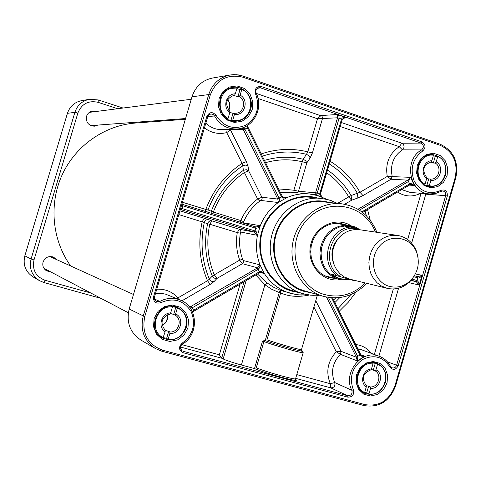 <?xml version="1.0" encoding="UTF-8"?>
<svg xmlns="http://www.w3.org/2000/svg" width="481" height="481" viewBox="0 0 481 481"><rect width="100%" height="100%" fill="white"/><g stroke="black" fill="none" stroke-linecap="round" stroke-linejoin="round"><path stroke-width="0.72" d="M133.471 294.48L49.868 256.541M43.957 268.338L128.331 312.758M167.616 316.895L166.552 321.013L163.943 324.38M191.258 99.26L89.364 112.368M90.825 125.601L185.552 118.536M227.85 99.832C229.69 102.603 230.183 105.61 229.317 108.838L228.878 110.047M45.707 270.202L47.625 270.575M53.89 258.069L52.429 256.788M93.073 126.19L94.793 125.517M93.266 111.658L91.438 111.339M364.039 392.28L362.397 391.546L364.646 392.544L366.288 386.88L366.155 385.395C361.369 378.517 362.854 373.382 370.623 369.979L371.5 368.915L373.142 363.251L371.314 362.548M366.179 385.678L368.638 386.195L366.69 392.923L364.664 392.484M372.216 362.518L375.246 363.402L373.298 370.123L371.146 369.342M368.638 386.195L370.406 386.946L370.556 388.389L368.951 393.927L366.69 392.923M375.246 363.402L377.543 364.279L375.938 369.817L375.078 370.833L373.298 370.123M423.569 184.055L425.066 184.145L426.689 178.535L426.503 177.248C421.831 170.088 423.304 165.001 430.928 161.989L431.848 160.744L433.471 155.141L427.994 155.014M426.677 178.457L428.715 178.938L426.785 185.606L425.913 185.407M433.339 155.597L435.257 156.367L433.327 163.029L430.675 162.013M428.715 178.938L430.663 179.04L430.868 180.273L429.28 185.762L426.785 185.606M435.257 156.367L437.788 156.403L436.201 161.881L435.287 163.077L433.327 163.029M172.451 306.914C156.181 305.02 148.37 330.591 163.101 337.608L165.115 331.782L165.175 330.267C159.8 322.931 161.394 317.526 169.961 314.045L170.695 312.872L172.451 306.914L170.911 306.229L175.781 307.377L173.689 314.454L170.322 313.462M165.169 330.411L168.705 331.361L166.618 338.444L163.396 337.614M168.705 331.361L169.895 331.974L169.859 333.435L168.14 339.261L166.618 338.444M175.781 307.377L177.339 308.068L175.625 313.889L174.898 315.013L173.689 314.454M377.543 364.279C392.556 369.871 384.752 396.843 368.951 393.927M364.646 392.544C351.16 386.303 358.315 361.658 373.142 363.251M370.556 388.389C380.002 389.43 384.541 373.755 375.938 369.817M375.078 370.833C382.275 374.392 378.451 387.596 370.406 386.946M371.5 368.915C363.131 369.125 359.271 382.407 366.288 386.88M437.788 156.403C451.659 162.422 445.755 187.668 430.868 185.961L429.28 185.762M425.066 184.145C412.445 177.471 418.242 154.112 432.275 155.068M430.868 180.273C440.121 181.818 444.612 166.3 436.201 161.881M435.287 163.077C442.225 166.979 438.672 179.87 430.88 179.052L430.663 179.04M431.848 160.744C423.647 160.516 419.829 173.671 426.689 178.535M177.339 308.068L177.543 308.153C194.011 314.478 185.546 342.556 168.14 339.261M169.859 333.435C180.333 334.674 185.191 318.182 175.625 313.889M174.898 315.013C182.906 318.885 178.812 332.774 169.895 331.974M170.695 312.872C161.43 312.969 157.299 326.948 165.115 331.782M162.079 325.445C166.45 323.166 168.194 319.612 167.316 314.778M226.755 118.566L228.042 118.476L229.786 112.572L229.78 111.285C224.597 103.944 226.01 98.611 234.019 95.28L234.518 95.232L235.305 93.861L237.049 87.963L228.679 88.648M229.786 112.362L233.002 113.36L230.934 120.37L229.353 119.967M236.886 88.51L240.001 89.628L237.933 96.627L233.321 95.394M233.002 113.36L234.397 113.245L234.427 114.484L232.726 120.256L230.934 120.37M240.001 89.628L241.829 89.382L240.127 95.142L239.352 96.459L237.933 96.627M233.519 95.352L234.518 95.232M241.829 89.382C256.229 95.551 251.996 120.316 236.514 120.509L232.726 120.256M228.042 118.476C215.151 111.778 219.005 89.262 233.261 88.005M234.427 114.484C244.679 116.282 249.483 99.964 240.127 95.142M239.352 96.459C246.531 100.421 243.873 113.017 235.816 113.257L234.397 113.245M235.305 93.861C226.232 93.476 222.144 107.311 229.786 112.572M228.752 110.263C230.664 106.493 230.309 102.958 227.687 99.645M349.573 279.593L339.069 278.631L331.271 274.08L354.804 280.88L331.271 274.08M358.664 229.599L350.36 227.068L345.196 226.304L350.637 226.274L360.047 229.786M350.318 226.232L344.679 226.022L339.43 227.086L334.469 229.323L330.026 232.636L326.316 236.874L323.503 241.847L321.717 247.324L321.049 253.048L321.53 258.754L323.13 264.177L325.775 269.071L329.341 273.202L333.664 276.395L339.863 278.854M340.187 236.411C331.71 244.847 329.792 254.581 334.427 265.608M360.209 229.81L355.146 226.954L349.579 225.427L344.149 225.27L338.768 226.365L333.694 228.661L329.142 232.058L325.342 236.411L322.462 241.504L320.641 247.114L319.961 252.976L320.454 258.826L322.096 264.382L324.807 269.39L328.463 273.623L332.894 276.894L337.89 279.046L349.008 279.635M389.033 286.273C397.565 288.462 405.086 286.195 411.586 279.473C418.115 271.561 419.865 262.704 416.835 252.898C411.423 236.88 390.229 232.984 379.389 246.29C368.151 259.217 373.713 281.986 389.033 286.273M418.025 257.588L416.594 251.569C413.041 242.532 406.77 237.163 397.781 235.462L359.632 229.72L354.653 229.557L349.723 230.537L345.063 232.636L340.885 235.744L337.385 239.724L334.734 244.396L333.05 249.543L332.413 254.93L332.846 260.299L334.343 265.404L336.814 270.009L340.157 273.899L344.216 276.906L349.867 279.184L387.337 288.366C396.302 290.205 404.142 287.62 410.864 280.615L414.472 275.589M397.781 235.462L392.514 235.293L387.283 236.351L382.341 238.6L377.904 241.931L374.188 246.2L371.368 251.202L369.57 256.71L368.885 262.47L369.336 268.212L370.911 273.671L373.527 278.589L377.062 282.744L381.355 285.948L387.337 288.366M335.479 278.469L329.828 277.753L324.633 275.775L319.979 272.625L316.095 268.446L313.167 263.426L311.333 257.816L310.678 251.864L311.243 245.863L312.999 240.103L315.867 234.848L319.697 230.351L324.314 226.822L329.491 224.435L334.992 223.286L340.548 223.431L346.049 224.91M350.835 225.643C335.804 216.005 313.991 226.701 310.498 245.719C306.505 264.634 322.619 282.816 340.181 279.611M90.236 292.845L45.052 280.261C35.774 276.641 32.089 269.865 34.001 259.944L77.856 113.065C81.674 103.794 88.426 100.216 98.106 102.339L117.316 108.61M122.715 107.93L98.304 99.946L89.436 99.29C82.185 100.842 77.333 105.189 74.886 112.332L31.079 259.018C28.956 268.23 31.746 275.439 39.448 280.639L43.861 282.509L100.649 298.286M162.65 120.996L160.925 120.43M154.924 120.893L156.626 121.446M185.329 119.3L135.474 123.034C104.678 125.343 75.631 145.581 62.163 174.813C48.755 204.07 52.116 239.971 70.43 265.638M49.717 271.669L46.699 270.833C43.422 268.801 42.208 265.873 43.068 262.055C45.154 257.293 48.641 255.67 53.529 257.185L56.036 259.049M97.294 125.325L94.324 126.202C88.402 125.625 85.81 122.33 86.55 116.318C87.578 113.354 89.61 111.604 92.659 111.075L95.755 111.339M411.273 280.146L416.155 281.644L419.228 285.017L418.56 282.149L417.28 280.682L416.155 281.644L410.978 280.489M413.78 276.755L418.608 278.018L420.25 277.254L422.035 275.33L417.755 276.731M376.87 232.311C370.16 215.831 358.351 206.313 341.432 203.776L322.042 201.707C300.938 199.29 279.515 215.981 275.126 238.666C270.502 261.309 283.916 284.932 304.341 290.783L323.178 296.272C339.79 300.348 354.329 296.031 366.799 283.333M210.293 94.925C216.564 79.497 227.471 73.599 243.007 77.237L440.121 145.292C453.168 151.455 458.183 162.235 455.164 177.651L394.961 385.78C389.249 400.535 379.25 406.818 364.965 404.617L364.159 405.597L161.838 351.226L155.345 348.509L140.861 340.031C130.02 332.678 126.124 322.33 129.179 308.994L191.991 96.789C195.49 86.472 202.333 80.219 212.518 78.03L230.068 75C219.474 77.279 212.355 83.796 208.712 94.571L143.206 316.143C140.025 330.068 144.066 340.861 155.345 348.509L161.838 351.226L162.512 350.15C147.493 344.384 141.57 333.213 144.751 316.642L210.293 94.925L208.712 94.571L191.991 96.789M337.211 203.325L331.704 200.799L325.908 199.092L310.245 197.246C288.149 194.859 265.825 212.331 261.279 236.003C256.493 259.632 270.502 284.271 291.847 290.458L292.009 290.506M187.957 327.904L188.534 319.829L185.672 312.422L179.924 307.131L172.402 305.02L164.598 306.511L158.063 311.339L154.106 318.542L153.529 326.683L156.445 334.127L162.259 339.394L169.805 341.444L177.579 339.893L184.049 335.059L187.957 327.904M387.049 382.948L387.65 375.3L385.131 368.326L379.984 363.389L373.208 361.49L366.149 363.005L360.203 367.652L356.565 374.519L355.97 382.233L358.537 389.243L363.738 394.155L370.532 396.001L377.567 394.432L383.459 389.772L387.049 382.948M252.2 109.764L252.79 101.677L250.012 94.078L244.396 88.462L237.037 85.943L229.389 87.037L222.968 91.546L219.077 98.575L218.488 106.728L221.32 114.37L226.996 119.967L234.379 122.427L241.997 121.272L248.352 116.751L252.2 109.764M447.077 175.565L447.685 167.905L445.238 160.756L440.211 155.531L433.579 153.259L426.653 154.413L420.815 158.778L417.231 165.488L416.624 173.208L419.119 180.393L424.2 185.606L430.856 187.818L437.752 186.61L443.536 182.239L447.077 175.565M181.036 209.692L254.545 232.173L257.449 235.341L256.343 231.824L255.104 230.952L182.071 208.574L180.489 208.946M181.782 204.569L182.888 205.814L256.042 228.289L258.093 227.868L260.269 225.721L256.06 227.008L182.9 204.509L181.986 203.89M295.611 378.667L295.581 378.757C295.665 380.182 266.396 372.047 256.259 367.809L254.257 368.494L241.402 365.019C232.804 362.62 226.719 360.606 223.148 358.97L221.663 358.201L244.071 281.836M283.808 291.336L280.104 290.163L279.293 292.442L280.67 292.911C288.696 296.603 298.22 297.306 309.241 295.033M255.772 274.994L264.917 284.764L267.214 283.002L257.479 273.996M314.496 194.751L316.239 194.42L317.189 193.134L339.117 118.146L338.919 116.077L337.44 114.514L337.512 117.785L342.298 119.354L320.382 194.029M342.238 119.276L345.232 117.58L346.603 117.665C343.939 117.148 342.262 117.586 341.57 118.987L319.667 193.933L320.051 195.484L321.981 197.06M247.745 125.325L247.3 127.898L281.613 197.066L283.411 198.106L286.616 197.757L284.788 197.877L282.317 196.567M281.613 197.066L282.227 196.398M247.174 127.603L247.769 126.882M250.607 109.403C248.166 116.432 243.41 120.358 236.327 121.176C216.564 123.298 213.107 89.334 232.948 87.386C244.18 85.365 254.359 98.154 250.607 109.403M242.063 128.006L243.218 129.401L277.802 199.032L278.295 202.519L279.443 200.379L279.269 198.406L244.769 128.932L242.677 127.808M227.158 129.401L226.713 132.606L230.573 129.924L243.218 129.401L244.769 128.932M410.113 184.674L411.544 184.463L414.394 185.438L411.147 183.622L409.884 183.754L409.794 184.842M409.884 183.754L409.722 184.926L362.602 212.446M409.385 185.119L414.394 185.438L410.57 177.333L387.265 176.431L391.083 179.233L407.822 180.159L407.437 180.375L408.489 181.499L410.57 177.333L407.822 180.159L408.748 181.343M186.4 327.399C181.475 338.552 173.545 342.111 162.596 338.077C144.54 329.257 159.626 298.599 177.603 307.467C185.413 311.694 188.348 318.338 186.4 327.399M190.127 307.858L192.051 307.918L258.537 269.083L259.764 267.478L259.999 264.905L257.63 267.827L189.622 307.191M258.537 269.083L257.63 267.827L242.358 263.696L243.254 262.8L243.614 261.568L242.64 259.373L239.682 260.107L242.358 263.696L217.045 278.403L214.292 274.825L212.301 276.04L214.346 278.15L217.045 278.403L214.123 281.517L211.424 281.259L209.361 279.148L207.509 280.73L177.97 297.871L177.381 298.863M204.431 127.922C211.249 132.99 218.675 134.554 226.713 132.606L242.069 163.33L242.743 165.753L245.605 165.103L248.028 166.27L248.683 170.851L246.26 169.685L243.404 170.34L244.39 172.535L248.683 170.851L261.868 197.264L257.63 199.008L259.758 201.106L261.772 199.741L262.133 198.509L261.868 197.264L277.802 199.032L279.269 198.406M357.846 356.68L356.199 356.842L357.275 360.912L357.846 356.68L356.409 357.245L341.047 351.322L336.261 351.779L340.458 354.329L357.275 360.912L364.832 356.247L362.349 355.88L360.756 354.731M385.455 382.437C381.301 392.508 374.465 396.158 364.947 393.392C347.799 386.664 360.161 356.048 377.014 363.402C384.499 367.117 387.313 373.466 385.455 382.437M332.527 297.847L360.576 354.299L360.095 355.291L361.778 356.295L364.832 356.247L360.798 354.719M360.576 354.419L360.095 355.291M192.051 307.918L190.975 306.74L188.263 305.597M193.59 311.327L193.903 311.189L193.609 310.227L193.338 310.395L192.586 312.157M193.422 311.435L193.338 310.395M260.083 272.432L262.211 272.354L264.388 273.593L261.862 271.621L259.776 271.531L193.609 310.227L191.384 306.493M259.914 272.523L259.776 271.531M445.454 175.186C442.785 182.696 437.812 186.49 430.531 186.562C412.295 186.243 413.756 153.415 431.992 154.443C442.73 156.379 447.216 163.293 445.454 175.186M256.259 367.809L263.937 341.576L262.524 341.131L266.949 339.808L280.67 292.911L280.116 290.169L273.382 287.133L267.214 283.002M279.293 292.442L280.651 292.959M207.732 116.6L208.964 114.761L210.967 113.943L213.065 114.406L214.586 115.999C219.564 124.681 226.822 129.016 236.345 129.01C252.796 128.872 264.069 108.478 256.271 93.308L256.193 93.296C255.333 90.41 256.259 88.546 258.976 87.704L260.57 87.867L421.049 143.085C423.911 145.064 424.098 147.342 421.609 149.916L402.381 149.831C404.798 147.342 404.617 145.136 401.827 143.218L341.372 122.523M192.779 312.602L193.903 311.189L259.878 272.595L257.425 267.941M193.927 311.129L259.872 272.595M344.047 117.809L346.603 117.665L337.44 114.514L320.965 115.536L317.484 118.765L337.512 117.785L315.644 192.58L320.334 194.204M319.667 193.933L320.298 194.324M315.644 192.58L317.189 193.134M297.174 192.821L298.503 191.264L315.578 192.809L314.358 194.721M243.422 129.828L247.3 127.898L248.052 127.339L247.853 127.062M277.699 198.827L282.251 196.32L248.022 127.405M254.329 232.107L255.104 230.952L255.862 226.948L182.918 204.509L181.998 203.848M256.042 228.289L255.862 226.948M178.83 214.58L204.281 222.571C205.062 220.322 206.499 219.354 208.586 219.667L211.905 220.869C209.818 220.563 208.387 221.525 207.612 223.767L209.758 224.248L211.905 220.869L239.346 229.257L237.271 232.624L240.35 233.171L240.945 231.048L240.38 229.924L239.346 229.257L254.545 232.173L255.249 231M240.103 284.163L219.36 354.822L221.663 358.201L180.459 347.035M441.227 191.246L442.767 190.951C445.111 191.48 446.073 193.061 445.659 195.683L425.835 194.174L422.258 193.374M411.646 243.121L425.95 193.651M326.677 172.799C335.684 179.16 343.025 187.193 348.695 196.897L351.653 200.21L351.118 195.551L337.554 203.361M330.068 161.207C342.562 168.909 352.531 179.269 359.968 192.268L362.957 195.581L391.083 179.233L392.189 176.413C389.959 165.013 393.356 156.151 402.381 149.831L399.278 146.669C389.153 153.673 385.149 163.594 387.265 176.431L359.968 192.268L351.118 195.551C345.069 185.197 337.193 176.689 327.489 170.027M344.691 204.251L351.653 200.21L357.894 197.956L357.353 193.296C350.306 181.096 340.945 171.314 329.269 163.943M340.205 126.515L399.278 146.669L401.827 143.218L421.049 143.085L421.945 141.895L261.357 86.568C256.433 86.267 254.491 88.684 255.519 93.819C260.233 106.95 257.076 117.364 246.05 125.054C233.724 130.249 223.725 127.014 216.065 115.35C212.608 111.484 209.548 111.784 206.884 116.246L153.541 296.759C153.337 302.02 155.736 304.01 160.732 302.711C173.497 297.24 183.628 300.18 191.125 311.532C196.182 324.254 193.158 334.824 182.052 343.242C178.391 346.993 178.71 350.144 183.002 352.681L347.847 397.162C352.483 397.096 354.323 394.66 353.373 389.869C349.014 377.675 352.02 367.598 362.391 359.638C373.899 354.094 383.068 356.577 389.911 367.105C393.007 370.508 395.773 370.051 398.202 365.74L447.288 196.08C447.54 191.137 445.472 189.213 441.089 190.302C429.822 195.202 420.863 192.123 414.207 181.078C409.788 168.669 412.614 158.646 422.691 151.004C426.016 147.577 425.763 144.534 421.945 141.895M258.075 98.503L317.484 118.765L307.792 151.858L306.499 154.299L308.982 155.784L310.161 157.936L306.818 162.873L305.645 160.72L303.162 159.241L302.236 161.76L306.818 162.873L298.503 191.264L293.897 190.229L294.059 192.526M261.225 153.92C276.767 148.713 292.286 148.022 307.792 151.858L312.403 152.958L322.456 118.633L322.486 117.268L321.843 116.095L256.319 93.416M262.343 156.175C277.086 151.365 291.799 150.745 306.499 154.299L303.162 159.241C290.308 156.205 277.393 156.59 264.436 160.389M243.518 223.148L243.735 221.657L240.819 220.551L240.41 222.192M212.981 213.756L213.342 212.091L211.315 211.207L211.135 213.191M205.405 211.43L205.808 209.445L207.996 209.963C215.169 191.276 226.749 176.539 242.743 165.753L243.404 170.34C228.691 180.375 217.995 193.993 211.315 211.207L207.996 209.963L207.858 212.181M182.467 202.254L205.808 209.445C213.233 189.887 225.324 174.519 242.069 163.33L246.386 161.61L230.116 129.275M178.349 299.266L177.97 297.871C172.3 291.69 165.236 288.804 156.77 289.213M181.926 300.823L210.269 284.343L207.509 280.73C199.573 261.88 197.799 242.202 202.194 221.699L204.335 218.29L179.936 210.828M204.281 222.571L207.612 223.767C203.872 241.895 205.435 259.319 212.301 276.04L209.361 279.148C201.84 261.069 200.144 242.208 204.281 222.571M357.84 348.785L361.459 349.729L379.365 356.325C384.259 358.207 387.975 361.55 390.5 366.36L390.386 366.263C387.872 361.49 384.199 358.177 379.365 356.325C361.995 348.827 342.424 372.799 351.851 390.271C352.561 393.861 351.178 395.683 347.709 395.737L330.706 387.848L330.345 383.736L296.789 374.609M295.695 378.361L330.706 387.848C334.079 387.806 335.419 386.045 334.728 382.563C330.549 372.096 332.461 362.686 340.458 354.329L341.047 351.322L315.764 300.661M340.831 276.641C319.288 265.151 330.784 225.793 354.876 228.403M350.36 227.068C328.824 228.583 319.107 261.82 336.303 275.306M352.495 279.828L351.346 279.81M375.396 232.095C364.634 203.349 325.433 196.795 305.621 221.344C285.083 245.256 295.965 286.79 324.38 294.504C339.796 298.394 353.451 294.552 365.356 282.978M45.052 280.261L43.861 282.509M34.001 259.944L31.079 259.018L24.832 255.838L67.424 113.348C69.811 106.385 74.531 102.158 81.596 100.649L89.436 99.29M77.856 113.065L74.886 112.332L67.436 113.324C69.793 106.391 74.519 102.164 81.596 100.649M98.106 102.339L98.304 99.946M24.832 255.838C22.769 264.784 25.493 271.789 32.997 276.864C25.499 271.801 22.781 264.79 24.844 255.844L67.418 113.33M455.164 177.651L455.639 177.976M394.961 385.78L395.508 385.858M398.202 365.74L396.603 365.241L445.659 195.683L447.288 196.08M408.814 282.66L419.228 285.017L422.035 275.33L415.392 273.936M378.89 356.15L398.569 288.245M389.911 367.105L390.5 366.36L392.087 367.815C394.198 368.326 395.701 367.466 396.603 365.241L387.385 361.808M417.61 276.695L414.4 275.709L417.61 276.695L417.791 277.988L417.039 280.579L412.145 279.082M341.432 203.776C319.631 201.274 297.468 218.614 292.911 242.177C288.113 265.686 301.96 290.193 323.058 296.236L323.178 296.272M311.351 292.827L304.154 291.408C282.161 285.167 268.518 258.61 275.439 234.734C282.034 210.762 307.371 195.791 329.184 202.465M129.179 308.994L144.751 316.642M337.283 203.331L329.455 200.024L321.128 198.334C298.611 195.905 275.841 213.762 271.194 237.963C266.3 262.109 280.579 287.277 302.327 293.584L310.72 295.184L319.095 295.081M364.965 404.617L162.512 350.15M298.827 292.544L291.829 291.119C268.855 284.614 254.509 257.028 261.574 232.113C268.314 207.107 294.619 191.294 317.49 197.974M153.541 296.759L154.473 296.981L207.768 116.649L206.884 116.246M326.575 199.242L318.224 195.719L309.325 193.957L314.231 194.697L323.028 197.523M280.345 192.484L290.674 192.208L309.325 193.957C301.539 193.26 293.963 194.528 286.616 197.757L283.249 197.402M261.087 200.481L278.295 202.519L286.616 197.757M278.295 202.519C270.178 208.387 264.171 216.119 260.269 225.721L243.675 222.817M240.951 232.082L257.449 235.341L260.269 225.721M257.449 235.341C255.531 245.557 256.379 255.411 259.999 264.905L243.44 260.564M260.191 272.42L264.388 273.593L259.999 264.905M264.388 273.593C270.707 283.273 279.16 289.796 289.748 293.151L298.593 294.889L307.612 294.799M180.772 209.668L181.349 209.764L182.071 208.574L182.918 204.509M161.863 351.226L364.159 405.597C379.202 407.888 389.694 401.334 395.629 385.924L455.784 177.946C458.958 161.887 453.691 150.613 439.983 144.132L243.073 76.094M183.002 352.681L183.014 351.238L347.709 395.737L347.847 397.162M254.257 368.494C266.913 373.996 306.024 384.235 294.877 379.172M182.052 343.242L182.383 344.168C179.786 345.49 179.738 347.739 182.239 350.92L181.571 350.439M264.935 340.506L265.284 340.632L263.937 341.576C274.176 345.442 303.385 353.709 303.18 352.699L303.198 352.639M264.827 340.476L265.284 340.632C277.531 345.226 310.708 354.226 300.908 350.318M440.121 145.292L439.983 144.132L243.025 76.064L236.574 74.711L230.068 75L233.796 74.627L238.468 74.928L243.025 76.064L243.007 77.237M257.515 88.27L260.57 87.867L261.357 86.568M364.195 405.603C379.1 407.846 389.532 401.286 395.496 385.912M207.804 116.528L214.586 115.999L216.065 115.35M205.826 123.22C210.558 127.645 216.059 129.774 222.336 129.611L236.345 129.01C252.687 128.89 263.973 108.568 256.235 93.374M258.976 87.704C255.922 89.219 255.02 91.089 256.271 93.308L255.519 93.819M401.689 189.622L410.341 192.472L430.591 193.981L435.612 193.494L441.155 191.324L435.533 193.5L429.749 193.939C409.409 193.56 403.066 159.824 421.609 149.916L422.691 151.004M442.767 190.951L441.155 191.324L441.089 190.302M359.409 210.167L408.489 181.499L409.626 183.898L361.826 211.85M313.907 307.046L336.261 351.779C327.585 361.411 325.613 372.06 330.345 383.736L334.728 382.563L351.851 390.271L353.373 389.869M331.565 297.787L359.95 355.026L357.708 356.403L328.433 297.432M182.401 344.107C199.314 334.578 198.034 306.559 180.309 300.078C173.419 297.396 166.588 297.847 159.824 301.419L160.732 302.711M155.447 293.687L160.979 293.362L165.494 294.119L180.309 300.078C198.136 306.619 199.362 334.704 182.383 344.168L182.305 344.162C179.78 346.506 179.756 348.755 182.239 350.92M210.967 113.943L208.988 114.761L207.768 116.649L154.473 296.981C153.884 298.755 154.545 300.294 156.469 301.593L159.824 301.419L154.401 299.02M262.524 341.131L254.503 368.536M241.402 365.019L264.917 284.764L271.771 289.303L279.263 292.544L265.217 340.548M317.364 295.262L317.694 295.665L319.42 295.178M317.262 295.538L317.694 295.665M301.509 349.543L301.491 349.591C301.665 350.445 276.377 343.29 266.949 339.808M156.469 301.593L154.599 299.705L154.425 296.981M392.087 367.815L390.506 366.48M326.515 297.096L356.199 356.842M407.437 180.375L357.948 209.259M357.894 197.956L362.957 195.581M310.161 157.936L312.403 152.958M248.028 166.27L246.386 161.61M208.586 219.667L204.335 218.29M219.36 354.822L181.788 344.612M370.25 220.232L367.532 209.608M365.073 211.045L366.426 215.855M421.085 193.284L407.678 239.514M397.565 192.039C405.062 196.819 412.794 197.228 420.749 193.26M265.554 162.65C277.844 159.187 290.067 158.892 302.236 161.76L293.897 190.229L286.532 189.502L279.112 189.989M240.819 220.551L213.342 212.091C219.805 195.436 230.152 182.251 244.39 172.535L257.63 199.008C250.216 204.593 244.613 211.778 240.819 220.551M214.292 274.825C207.648 258.646 206.139 241.787 209.758 224.248L237.271 232.624C235.702 242.087 236.508 251.25 239.682 260.107L214.292 274.825M210.269 284.343L214.123 281.517M334.92 302.555L339.851 297.565M335.738 297.883L333.634 299.958M339.231 311.249L348.298 302.236L356.084 291.997M350.883 294.594L337.957 308.676M371.374 353.379C367.34 348.232 362.133 345.292 355.742 344.552M393.332 289.003L374.344 354.473M242.64 259.373C239.616 250.932 238.853 242.196 240.35 233.171M243.735 221.657C247.354 213.287 252.693 206.439 259.758 201.106M223.148 358.97L246.14 280.627M374.771 363.209L373.052 362.548M363.209 391.943L361.514 391.191M430.868 185.961L426.605 185.696M177.543 308.153L173.274 306.277M163.101 337.608L158.995 335.383M236.514 120.509L231.902 120.803M339.592 278.794L340.133 278.926M349.976 226.178L350.637 226.274M354.804 280.88L356 280.688M324.555 275.733L338.937 279.335M334.902 223.292L349.579 225.427M416.835 252.898L416.594 251.569M411.586 279.473L410.864 280.615M32.997 276.864L39.448 280.639M319.168 295.106L313.155 295.34L307.179 294.727L291.847 290.458M307.714 294.817L301.232 295.063L296.074 294.588L283.519 291.252M301.737 350.673L303.18 352.699L295.581 378.757L295.863 379.78L294.697 379.106M320.4 194.276L342.298 119.354L345.232 117.58M284.788 197.877L282.251 196.326M282.251 196.32L247.871 126.966L248.064 125.108M411.538 184.463L409.734 184.914L362.632 212.476M362.349 355.874L360.582 354.311M262.205 272.354L259.884 272.583M300.787 350.282L301.9 350.817L301.491 349.591L317.34 295.262M360.576 354.299L332.587 297.853M320.4 194.282L322.096 197.108"/></g></svg>
